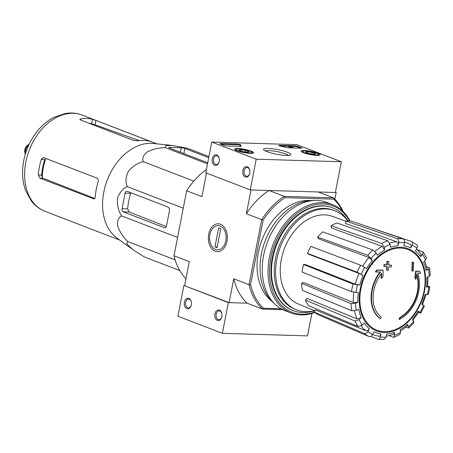 <?xml version="1.0" encoding="UTF-8"?>
<svg xmlns="http://www.w3.org/2000/svg" width="453" height="453" viewBox="0 0 453 453"><rect width="100%" height="100%" fill="white"/><g stroke="black" fill="none" stroke-linecap="round" stroke-linejoin="round"><path stroke-width="0.68" d="M269.025 190.487L251.019 189.943L246.387 213.771L261.67 219.654L249.031 284.677L233.748 278.788L229.116 302.615L247.123 303.159L262.406 309.048A67.242 47.825 -68.9 0 1 249.031 284.677L250.554 284.688L263.085 220.22A66.183 47.072 -68.9 0 1 285.011 197.672L284.308 196.37L269.025 190.487A67.242 47.825 111.1 0 0 246.387 213.771M285.011 197.672L333.731 199.139L333.442 197.853L284.308 196.37A67.242 47.825 -68.9 0 0 261.67 219.654L263.085 220.22M343.097 211.426A67.242 47.825 -68.9 0 0 333.442 197.853L318.159 191.97L336.166 192.514L334.858 199.246M335.441 192.236L336.166 192.514M379.999 271.947A31.767 22.593 -68.9 0 0 380.158 318.652L380.571 318.81A31.767 22.593 -68.9 0 1 380.543 271.942A114.524 26.229 7.3 0 1 375.752 271.959L375.339 271.794A110.962 69.813 146.1 0 0 376.896 270.079A114.196 26.149 -172.7 0 0 382.649 270.022L383.062 270.186A114.196 26.149 -172.7 0 1 377.315 270.237L376.896 270.079M380.571 318.81A115.764 78.958 -88.3 0 0 381.228 317.128A30.074 21.387 -68.9 0 1 381.596 273.142A114.315 75.974 85.2 0 1 381.483 278.323L381.064 278.165A114.315 75.974 85.2 0 0 381.171 273.703M381.483 278.323A113.465 71.393 -33.9 0 0 383.012 276.63A114.632 76.183 -94.8 0 0 383.062 270.186M377.315 270.237A110.962 69.813 146.1 0 1 375.752 271.959M400.118 317.695A115.764 78.958 91.7 0 1 399.461 319.382L399.042 319.223A115.764 78.958 91.7 0 0 399.699 317.536L400.118 317.695A30.074 21.387 -68.9 0 0 416.754 274.207A114.315 79.366 -81.5 0 1 415.984 279.365L415.571 279.207A113.465 46.302 48 0 0 414.84 277.446A114.632 79.586 98.5 0 0 415.707 271.024A114.196 12.576 -165.4 0 0 419.416 271.364L419.835 271.523A114.196 12.576 -165.4 0 1 416.126 271.183L415.707 271.024M419.835 271.523A110.962 45.283 -132 0 1 420.571 273.312A114.524 12.61 14.6 0 1 417.604 273.063A31.767 22.593 -68.9 0 1 399.461 319.382M416.126 271.183A114.632 79.586 98.5 0 1 415.254 277.604L414.84 277.446M415.254 277.604A113.465 46.302 48 0 1 415.984 279.365M416.652 274.96A30.074 21.387 -68.9 0 1 399.699 317.536M412.247 271.013A114.501 19.49 11 0 0 413.317 270.985A115.085 78.494 -88.3 0 0 413.64 262.298L413.221 262.14A112.593 19.162 -169 0 1 412.156 262.168A115.334 78.663 91.7 0 1 411.834 270.854L412.247 271.013A115.334 78.663 91.7 0 0 412.575 262.332L412.156 262.168M413.64 262.298A112.593 19.162 -169 0 1 412.575 262.332M386.998 270.192A114.501 19.49 11 0 0 388.408 270.294A115.334 78.663 -88.3 0 0 388.589 266.84A113.816 19.371 11 0 0 391.352 267.027A115.764 78.958 -88.3 0 0 391.42 265.288A113.437 19.309 -169 0 1 388.657 265.101A115.334 78.663 -88.3 0 0 388.731 261.608A112.593 19.162 -169 0 1 387.321 261.506A115.085 78.494 91.7 0 1 387.247 264.999A113.437 19.309 -169 0 1 384.376 264.773A114.501 78.097 91.7 0 1 384.314 266.511A113.816 19.371 11 0 0 387.179 266.738A115.085 78.494 91.7 0 1 386.998 270.192L386.585 270.028A115.085 78.494 91.7 0 0 386.76 266.704M391.42 265.288L391.001 265.13A113.437 19.309 -169 0 1 388.657 264.971M388.731 261.608L388.317 261.449A112.593 19.162 -169 0 1 386.907 261.347A115.085 78.494 91.7 0 1 386.828 264.841A113.437 19.309 -169 0 1 383.963 264.614A114.501 78.097 91.7 0 1 383.895 266.353L384.314 266.511M387.321 261.506L386.907 261.347M387.247 264.999L386.828 264.841M384.376 264.773L383.963 264.614M357.123 272.185L363.091 275.486L359.048 273.425L308.912 254.331L307.417 253.363L357.123 272.185A52.118 37.067 -68.9 0 1 360.673 265.248L310.973 246.426A50.085 35.623 -68.9 0 0 307.417 253.363M355.328 284.156L359.778 285.039L353.006 284.076L303.561 264.507L305.373 264.558L355.328 284.156A48.975 34.83 -68.9 0 1 359.048 273.425M303.561 264.507A50.085 35.623 -68.9 0 0 302.089 272.083L351.528 291.658L358.306 292.621A45.798 32.571 -68.9 0 0 357.881 302.264L355.52 303.368L351.001 303.657L301.596 283.329A50.085 35.623 -68.9 0 0 302.423 290.396L351.834 310.73A52.118 37.067 -68.9 0 1 351.001 303.657M351.834 310.73L356.352 310.435L358.714 309.331A45.798 32.571 -68.9 0 0 361.239 317.593L359.189 319.705L354.982 321.013L305.373 300.033L306.981 298.374L357.049 318.906A48.975 34.83 -68.9 0 1 354.484 310.951M305.373 300.033A50.085 35.623 -68.9 0 0 308.38 305.515L357.989 326.494L362.196 325.186L364.252 323.074A45.798 32.571 -68.9 0 0 369.342 328.697L367.91 331.494C366.885 333.187 365.696 333.855 364.325 333.493L314.32 312.072L315.441 309.875L365.775 330.701A48.975 34.83 -68.9 0 1 361.194 325.967M314.32 312.072A50.085 35.623 -68.9 0 0 319.048 315.129L369.053 336.551C370.418 336.913 371.613 336.251 372.638 334.557L374.07 331.76A45.798 32.571 -68.9 0 0 380.95 333.889L380.361 336.941C379.857 338.799 378.946 339.552 377.621 339.201L370.945 336.353M378.029 339.314L384.048 339.495L386.086 337.117L386.681 334.059A45.798 32.571 -68.9 0 0 394.308 332.372L394.642 335.22L393.827 337.332L399.829 334.529M399.829 334.524L400.497 332.479L400.163 329.631A45.798 32.571 -68.9 0 0 407.366 324.376L408.583 326.59L408.759 328.023L413.883 322.751L413.674 321.353L412.462 319.139A45.798 32.571 -68.9 0 0 418.153 311.126L420.056 312.36C421.114 313.08 421.041 313.221 419.84 312.78L418.595 312.293M423.396 305.843C424.597 306.285 424.671 306.143 423.612 305.424L421.703 304.19A45.798 32.571 -68.9 0 0 425.01 294.637L428.362 294.512L429.835 286.925L427.649 285.871M429.835 286.925L426.488 287.055L427.53 286.851L428.017 276.896M426.488 287.055A45.798 32.571 -68.9 0 0 426.907 277.412L429.268 276.307L430.35 275.164L429.512 268.023L426.584 266.545M429.512 268.023L428.442 269.241L426.08 270.345L427.151 269.127L424.738 260.86M426.08 270.345A45.798 32.571 -68.9 0 0 423.549 262.083L425.605 259.971L426.352 257.717L423.249 252.066L417.689 249.846M423.249 252.066L422.598 254.49L420.543 256.602L421.194 254.173L416.584 248.771M420.543 256.602A45.798 32.571 -68.9 0 0 415.452 250.979L416.885 248.182C417.649 246.387 417.417 245.175 416.188 244.535M416.658 244.796L411.46 241.477C412.689 242.112 412.915 243.329 412.156 245.118L410.724 247.916C411.483 246.138 411.256 244.92 410.05 244.28L407.304 243.108A48.975 34.83 -68.9 0 1 410.05 244.28M410.724 247.916A45.798 32.571 -68.9 0 0 403.838 245.786L404.433 242.734C404.676 240.775 404.161 239.473 402.893 238.827L351.579 221.183A50.085 35.623 -68.9 0 0 345.849 221.007L397.168 238.652A52.118 37.067 -68.9 0 1 402.893 238.827M397.168 238.652C398.43 239.297 398.946 240.6 398.708 242.559L398.113 245.617C398.351 243.674 397.847 242.372 396.59 241.715L345.384 223.408L345.849 221.007M398.113 245.617A45.798 32.571 -68.9 0 0 390.486 247.304L390.152 244.456L387.677 240.758L336.958 222.978A50.085 35.623 -68.9 0 0 331.103 225.719L381.822 243.499A52.118 37.067 -68.9 0 1 387.677 240.758M381.822 243.499L384.297 247.196L384.631 250.045L382.173 246.353L331.364 227.955L331.103 225.719M384.631 250.045A45.798 32.571 -68.9 0 0 377.423 255.299L376.211 253.085L372.853 250.033L322.7 231.845A50.085 35.623 -68.9 0 0 317.61 237.083L367.757 255.271A52.118 37.067 -68.9 0 1 372.853 250.033M367.757 255.271L371.12 258.323L372.332 260.537L368.991 257.491L318.561 238.816L317.61 237.083M372.332 260.537A45.798 32.571 -68.9 0 0 366.641 268.55L360.673 265.248M359.484 223.901L411.46 241.477M419.84 312.78C421.041 313.221 421.114 313.08 420.056 312.36A48.947 34.813 -68.9 0 0 423.612 305.424M418.153 311.126C419.206 311.845 419.138 311.987 417.955 311.556M408.759 328.023L405.865 327.259M407.366 324.376L407.541 325.815L400.344 331.177M393.827 337.332L389.218 335.752M394.308 332.372L393.487 334.49L386.25 336.279M377.621 339.201L378.029 339.308M380.95 333.889C380.458 335.735 379.552 336.488 378.232 336.154M369.342 328.697C368.329 330.384 367.14 331.052 365.775 330.701M361.239 317.593L357.049 318.906M357.881 302.264L353.38 302.559L303.448 282.462L301.596 283.329M282.746 309.659L262.406 309.048L263.51 308.295A66.183 47.072 -68.9 0 1 250.554 284.688M229.116 302.615L183.884 285.469L177.91 316.2L222.372 333.323L307.519 335.894L311.879 313.465M220.458 224.241A13.93 9.502 91.7 0 1 226.851 232.961A13.93 9.502 91.7 0 1 226.545 243.012A13.93 9.502 91.7 0 1 214.411 250.826A13.93 9.502 91.7 0 1 208.827 233.595A13.93 9.502 91.7 0 1 220.458 224.241M206.511 173.074L201.93 196.647L186.647 190.758L174.009 255.781L189.292 261.664L184.66 285.492M281.183 308.827L263.51 308.295M271.93 301.262A55.062 39.162 -68.9 0 1 258.369 252.502A55.062 39.162 -68.9 0 1 310.718 200.56M333.731 199.139A66.183 47.072 -68.9 0 1 342.219 210.588M233.748 278.788A67.242 47.825 111.1 0 0 247.123 303.159L228.34 302.593L222.372 333.323M185.968 278.759A67.242 47.825 -68.9 0 1 174.009 255.781M186.647 190.758A67.242 47.825 -68.9 0 1 206.449 169.399M314.575 310.679A55.062 39.162 -68.9 0 1 293.25 310.656A55.062 39.162 -68.9 0 1 272.791 258.057A55.062 39.162 -68.9 0 1 332.83 207.887A55.062 39.162 -68.9 0 1 347.932 220.934M314.546 310.667A53.114 37.78 -68.9 0 1 296.613 309.869A53.114 37.78 -68.9 0 1 276.879 259.127A53.114 37.78 -68.9 0 1 334.801 210.736A53.114 37.78 -68.9 0 1 347.779 220.934M314.954 310.837L298.272 303.929A46.987 33.42 -68.9 0 1 281.358 259.263A46.987 33.42 -68.9 0 1 332.043 216.245L345.82 221.166M296.613 309.869L295.226 309.331A53.114 37.78 -68.9 0 1 275.492 258.595A53.114 37.78 -68.9 0 1 333.408 210.198L334.801 210.736M208.941 156.568L187.406 148.278L171.925 145.424L165.594 145.736L165.294 147.61C158.833 147.735 152.825 149.179 147.265 151.925C143.273 155.283 141.953 158.527 143.307 161.659C137.542 163.063 132.531 166.325 128.278 171.455C125.594 177.191 125.277 182.259 127.327 186.664C122.752 188.561 119.456 192.536 117.446 198.59C116.999 205.243 118.392 211.019 121.636 215.922C118.443 217.4 117.123 220.775 117.672 226.053C119.79 231.93 123.154 237.112 127.769 241.591L126.687 243.697L132.44 249.36L144.071 256.8L179.807 270.566M127.769 241.591L175.124 259.835M121.636 215.922L177.57 237.463M127.327 186.664L183.255 208.204M143.307 161.659L193.799 181.109M165.294 147.61L207.519 163.873M208.731 157.667L184.847 148.465A2.542 0.43 11 0 0 181.325 147.769L169.558 147.412A2.542 0.43 11 0 0 168.731 147.57A2.542 0.43 11 0 0 169.365 148.001L207.734 162.78M127.231 191.342A2.542 1.733 -88.3 0 0 126.829 191.257A2.542 1.733 -88.3 0 0 125.085 193.159L122.061 208.725A2.542 1.733 -88.3 0 0 123.25 211.828L164.371 227.666A2.542 1.733 -88.3 0 0 164.773 227.746A2.542 1.733 -88.3 0 0 166.517 225.849L169.422 210.894A3.177 2.169 -88.3 0 0 167.938 207.021L127.231 191.342M166.291 226.562L129.19 212.004L127.678 208.895L122.061 208.725M125.085 193.159L130.702 193.329A49.417 35.147 111.1 0 0 127.678 208.895M89.133 123.307A47.101 33.499 -68.9 0 1 93.907 124.416L89.637 123.29A47.01 33.437 111.1 0 0 88.709 123.142M93.907 124.416L139.314 140.623M94.19 198.816L93.437 198.793C94.445 199.031 95.051 198.425 95.238 196.97A51.568 36.676 -68.9 0 1 96.291 189.173A51.568 36.676 -68.9 0 1 98.075 182.01C98.544 180.113 98.188 178.827 96.999 178.148L43.788 157.655L43.375 157.576L41.302 159.462L44.683 159.564A47.01 33.437 111.1 0 0 41.653 175.13L42.276 177.519A47.101 33.499 -68.9 0 1 45.872 158.454M94.694 198.471L43.137 178.239L42.276 177.519M95.923 120.424L92.486 119.275A51.568 36.676 111.1 0 0 80.719 118.918L79.83 119.388L80.441 119.954L133.652 140.453L138.165 140.781A51.568 36.676 -68.9 0 1 149.445 141.211C150.424 141.466 150.458 141.421 149.552 141.081L95.923 120.424L95.068 124.83M149.445 141.211C150.424 141.466 150.458 141.421 149.552 141.081L149.518 141.228M41.302 159.462A51.568 36.676 111.1 0 0 39.326 167.231A51.568 36.676 111.1 0 0 38.279 175.028L39.807 178.142L93.822 198.873M132.31 249.263L116.863 237.995A51.568 36.676 -68.9 0 1 103.805 192.066A51.568 36.676 -68.9 0 1 153.273 143.459L171.925 145.419M296.908 144.637L341.364 161.761L256.217 159.19L211.761 142.066L296.908 144.637M256.217 159.19L250.243 189.92L335.39 192.491L341.364 161.761M247.281 166.755A5.294 3.613 -88.3 0 0 242.859 170.311A5.294 3.613 -88.3 0 0 244.982 176.857A5.294 3.613 -88.3 0 0 249.592 173.89A5.294 3.613 -88.3 0 0 249.711 170.068A5.294 3.613 -88.3 0 0 247.281 166.755M216.715 154.983A5.294 3.613 -88.3 0 0 212.293 158.539A5.294 3.613 -88.3 0 0 214.416 165.085A5.294 3.613 -88.3 0 0 219.031 162.117A5.294 3.613 -88.3 0 0 219.144 158.295A5.294 3.613 -88.3 0 0 216.715 154.983M250.243 189.92L205.787 172.797L211.761 142.066M297.898 146.393L301.375 147.729A2.118 0.362 -169 0 1 301.902 148.086A2.118 0.362 -169 0 1 301.217 148.216L288.776 147.842A2.118 0.362 -169 0 1 286.834 147.559A37.061 6.308 -169 0 0 280.724 146.206A2.118 0.362 -169 0 1 278.85 145.475A2.118 0.362 -169 0 1 279.541 145.345L294.96 145.809A2.118 0.362 -169 0 1 297.898 146.393L297.78 147.01L300.9 148.21M220.651 143.567L237.315 144.071A2.118 0.362 -169 0 1 239.558 144.433A2.118 0.362 -169 0 1 240.781 145A37.061 6.308 -169 0 0 241.245 146.183A2.118 0.362 -169 0 1 241.273 146.257A2.118 0.362 -169 0 1 240.583 146.387L226.902 145.974A2.118 0.362 -169 0 1 223.969 145.39L220.492 144.054A2.118 0.362 -169 0 1 219.96 143.697A2.118 0.362 -169 0 1 220.651 143.567L220.554 144.077M266.998 151.625A13.93 2.373 -169 0 1 263.635 149.716A13.93 2.373 -169 0 1 277.632 149.603A13.93 2.373 -169 0 1 290.577 154.954A13.93 2.373 -169 0 1 280.73 154.932A13.93 2.373 -169 0 1 266.998 151.625M303.521 152.729A9.717 1.653 -169 0 1 301.086 151.092A9.717 1.653 -169 0 1 310.939 151.319A9.717 1.653 -169 0 1 320.158 154.801A9.717 1.653 -169 0 1 313.872 155.136A9.717 1.653 -169 0 1 303.521 152.729M236.953 150.719A9.717 1.653 -169 0 1 234.512 149.082A9.717 1.653 -169 0 1 244.365 149.309A9.717 1.653 -169 0 1 253.589 152.791A9.717 1.653 -169 0 1 247.304 153.125A9.717 1.653 -169 0 1 236.953 150.719M265.413 150.945A12.118 2.061 -169 0 1 277.236 151.659A12.118 2.061 -169 0 1 288.465 155.424M219.184 158.471A4.377 2.984 -88.3 0 0 217.214 155.889A4.377 2.984 -88.3 0 0 216.523 155.753A4.377 2.984 -88.3 0 0 213.408 160.034A4.377 2.984 -88.3 0 0 216.257 164.501A4.377 2.984 -88.3 0 0 219.076 161.942M249.75 170.243A4.377 2.984 -88.3 0 0 247.78 167.661A4.377 2.984 -88.3 0 0 247.089 167.525A4.377 2.984 -88.3 0 0 243.969 171.806A4.377 2.984 -88.3 0 0 246.823 176.274A4.377 2.984 -88.3 0 0 249.643 173.714M220.843 144.19L237.191 144.683A2.118 0.362 -169 0 1 239.439 145.045A2.118 0.362 -169 0 1 240.662 145.617L240.781 145M240.86 146.387A37.061 6.308 -169 0 1 240.662 145.617M279.784 145.968L288.527 146.234M290.934 146.308L294.841 146.427A2.118 0.362 -169 0 1 297.78 147.01M288.555 146.109L290.854 146.177L291.392 147.066L293.244 147.395L290.775 146.965L290.379 146.313L288.555 146.109L288.431 146.727L288.85 146.885L288.969 146.268M291.602 147.927L290.656 147.582L290.26 146.931L288.85 146.885M290.26 146.931L290.379 146.313M290.656 147.582L290.775 146.965M305.922 152.231A4.892 0.832 -169 0 1 305.866 152.163A4.892 0.832 -169 0 1 307.411 151.704L312.111 152.418L315.322 153.652A4.892 0.832 -169 0 1 315.322 154.003A4.892 0.832 -169 0 1 313.833 154.179A4.892 0.832 -169 0 1 309.127 153.465A4.892 0.832 -169 0 1 305.922 152.231M307.185 152.888L307.411 151.704A4.892 0.832 -169 0 1 312.111 152.418A4.892 0.832 -169 0 1 315.322 153.652M315.832 154.949A7.944 1.353 -169 0 1 306.726 153.397A7.944 1.353 -169 0 1 302.989 151.217A7.944 1.353 -169 0 1 310.877 151.613A7.944 1.353 -169 0 1 318.346 154.207A7.944 1.353 -169 0 1 315.832 154.949M311.811 153.986L312.111 152.418M239.354 150.22A4.892 0.832 -169 0 1 239.297 150.153A4.892 0.832 -169 0 1 240.843 149.694L245.543 150.407L248.754 151.642A4.892 0.832 -169 0 1 248.754 151.993A4.892 0.832 -169 0 1 247.259 152.168A4.892 0.832 -169 0 1 242.559 151.455A4.892 0.832 -169 0 1 239.354 150.22M240.617 150.877L240.843 149.694A4.892 0.832 -169 0 1 245.543 150.407A4.892 0.832 -169 0 1 248.754 151.642M249.263 152.938A7.944 1.353 -169 0 1 240.158 151.387A7.944 1.353 -169 0 1 236.415 149.207A7.944 1.353 -169 0 1 244.309 149.603A7.944 1.353 -169 0 1 251.777 152.197A7.944 1.353 -169 0 1 249.263 152.938M245.237 151.976L245.543 150.407M186.851 308.629A5.294 3.613 -88.3 0 0 191.155 305.52A5.294 3.613 -88.3 0 0 191.268 301.704A5.294 3.613 -88.3 0 0 185.232 299.943A5.294 3.613 -88.3 0 0 186.851 308.629M217.412 320.401A5.294 3.613 -88.3 0 0 221.721 317.293A5.294 3.613 -88.3 0 0 221.834 313.476A5.294 3.613 -88.3 0 0 215.798 311.715A5.294 3.613 -88.3 0 0 217.412 320.401M183.884 285.469L228.34 302.593M221.874 313.652A4.377 2.984 -88.3 0 0 219.212 310.928A4.377 2.984 -88.3 0 0 216.132 314.699A4.377 2.984 -88.3 0 0 218.255 319.535A4.377 2.984 -88.3 0 0 218.946 319.676A4.377 2.984 -88.3 0 0 221.766 317.123M191.308 301.879A4.377 2.984 -88.3 0 0 188.646 299.156A4.377 2.984 -88.3 0 0 185.566 302.927A4.377 2.984 -88.3 0 0 187.695 307.763A4.377 2.984 -88.3 0 0 188.386 307.904A4.377 2.984 -88.3 0 0 191.206 305.35M314.416 312.145A56.97 40.521 -68.9 0 1 270.866 257.814A56.97 40.521 -68.9 0 1 306.466 207.678A56.97 40.521 -68.9 0 1 349.529 220.985M292.983 310.554A55.062 39.162 -68.9 0 1 272.259 257.853A55.062 39.162 -68.9 0 1 332.564 207.785M314.835 312.474A58.029 41.274 -68.9 0 1 290.962 312.955A58.029 41.274 -68.9 0 1 269.399 257.519A58.029 41.274 -68.9 0 1 332.672 204.648A58.029 41.274 -68.9 0 1 350.061 221.019M290.962 312.955L285.192 310.735A58.029 41.274 -68.9 0 1 263.635 255.299A58.029 41.274 -68.9 0 1 326.907 202.429L332.672 204.648M274.003 303.176A56.653 40.294 -68.9 0 1 261.375 254.071A56.653 40.294 -68.9 0 1 313.538 200.526M209.886 234.654A12.118 8.267 91.7 0 1 210.266 233.114A12.118 8.267 91.7 0 1 223.108 228.199A12.118 8.267 91.7 0 1 222.525 247.536A12.118 8.267 91.7 0 1 209.999 241.857A12.118 8.267 91.7 0 1 209.886 234.654M218.652 227.791L220.736 228.595L217.032 247.644L214.943 246.84L218.652 227.791M217.174 246.908L214.943 246.84M28.624 145.339A5.929 4.219 111.1 0 0 25.679 152.978M400.622 248.057A43.233 30.747 -68.9 0 1 424.099 290.832A43.233 30.747 -68.9 0 1 384.365 331.698A43.233 30.747 -68.9 0 1 360.894 288.923A43.233 30.747 -68.9 0 1 400.622 248.057M360.22 288.867A44.02 31.308 -68.9 0 1 415.65 253.448A44.02 31.308 -68.9 0 1 401.318 327.202A44.02 31.308 -68.9 0 1 360.22 288.867M361.183 274.252A48.947 34.813 -68.9 0 1 364.733 267.315M359.778 285.039A45.798 32.571 -68.9 0 1 363.091 275.486M355.996 292.553A48.947 34.813 -68.9 0 1 357.468 284.971M356.352 310.435A48.947 34.813 -68.9 0 1 355.52 303.368M362.196 325.186A48.947 34.813 -68.9 0 1 359.189 319.705M372.638 334.557A48.947 34.813 -68.9 0 1 367.91 331.494M386.086 337.117A48.947 34.813 -68.9 0 1 380.361 336.941M400.497 332.479A48.947 34.813 -68.9 0 1 394.642 335.22M413.674 321.353A48.947 34.813 -68.9 0 1 408.583 326.59M428.798 287.123A48.947 34.813 -68.9 0 1 427.321 294.705M428.442 269.241A48.947 34.813 -68.9 0 1 429.268 276.307M422.598 254.49A48.947 34.813 -68.9 0 1 425.605 259.971M412.156 245.118A48.947 34.813 -68.9 0 1 416.885 248.182M398.708 242.559A48.947 34.813 -68.9 0 1 404.433 242.734M384.297 247.196A48.947 34.813 -68.9 0 1 390.152 244.456M371.12 258.323A48.947 34.813 -68.9 0 1 376.211 253.085M389.756 243.029A48.975 34.83 -68.9 0 1 396.59 241.715M374.954 251.483A48.975 34.83 -68.9 0 1 382.173 246.353M362.768 266.2A48.975 34.83 -68.9 0 1 368.991 257.491M353.38 302.559A48.975 34.83 -68.9 0 1 353.787 292.276M404.495 242.287A48.975 34.83 -68.9 0 1 407.304 243.108L404.512 242.112M357.989 326.494A52.118 37.067 -68.9 0 1 354.982 321.013M369.053 336.551A52.118 37.067 -68.9 0 1 364.325 333.493M351.528 291.658A52.118 37.067 -68.9 0 1 353.006 284.076M129.19 212.004L123.25 211.828M165.175 227.689L164.371 227.666M92.486 119.275L91.619 123.726M25.849 162.038A51.568 36.676 -68.9 0 1 82.084 115.056C76.687 113.012 71.053 112.497 65.187 113.505L53.675 117.474C45.798 121.687 39.128 127.933 33.658 136.211C28.777 143.68 25.47 151.812 23.726 160.611C21.682 171.319 22.293 181.262 25.566 190.453L31.444 201.121C35.119 205.798 39.643 209.195 45.011 211.302A51.568 36.676 -68.9 0 1 25.849 162.038M80.719 118.918L80.515 119.983M41.653 175.13L38.279 175.028M43.137 178.239L39.807 178.142M169.558 147.412L169.439 148.029M181.325 147.769L180.447 152.27M184.847 148.465L183.856 153.578M237.191 144.683L237.315 144.071M301.279 148.222L301.375 147.729M279.439 145.855L279.541 145.345M294.841 146.427L294.96 145.809M29.071 144.377A5.929 4.219 111.1 0 0 25.226 148.42A5.929 4.219 111.1 0 0 25.368 153.997M378.612 336.256L372.106 334.495M412.672 320.537L418.9 311.777M422.451 304.835L426.052 294.444M332.83 207.887L332.304 207.684M293.25 310.656L292.717 310.452M420.803 313.012L424.359 306.069M156.789 143.828L82.084 115.056M119.722 240.079L45.011 211.302M293.131 147.972L293.244 147.395M302.989 151.217L301.862 151.953M318.346 154.207L319.116 155.311M236.415 149.207L235.288 149.943M251.777 152.197L252.548 153.301M29.1 144.314L25.085 148.363L25.345 154.06"/></g></svg>
